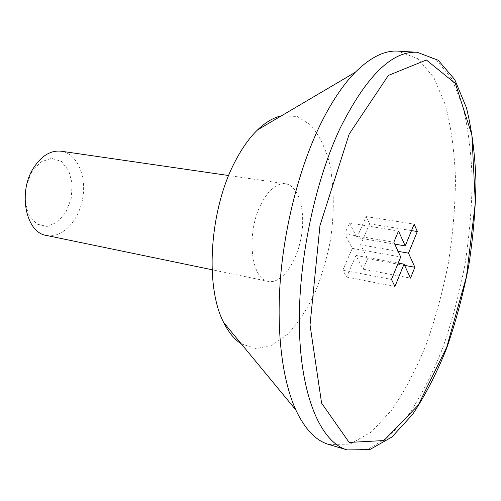 <?xml version="1.0" encoding="UTF-8"?>
<svg xmlns="http://www.w3.org/2000/svg" width="501" height="501" viewBox="0 0 501 501"><rect width="100%" height="100%" fill="white"/><g stroke="black" fill="none" stroke-linecap="round" stroke-linejoin="round"><path stroke-width="0.38" stroke-dasharray="2.5 1.88" d="M31.726 171.924L26.071 186.197L25.119 201.771L29.052 215.342L36.942 224.11L47.088 226.446L57.408 222.118L65.963 212.148L71.198 198.509L72.188 183.729L68.725 170.534L61.379 161.422L51.453 158.291L40.844 161.967L31.726 171.924M46.361 235.42C62.03 238.708 78.882 220.86 82.703 198.409C86.779 175.995 77.029 153.469 61.178 151.214M328.838 444.481L350.017 444.124L371.429 431.95L391.851 409.918C404.676 391.118 416.149 369.281 426.276 344.406C435.469 318.385 442.859 291.175 448.433 262.762C452.891 234.155 455.24 206.055 455.478 178.462C454.451 151.628 451.119 127.185 445.483 105.135L433.81 77.455L417.84 58.705L398.057 51.133M241.313 343.886L256.299 348.64L272.062 345.189L287.511 334.324C297.356 323.828 306.155 310.764 313.92 295.139C320.897 278.481 326.301 260.745 330.128 241.945C334.63 213.539 334.355 185.42 329.107 161.516C324.723 146.53 318.623 134.387 310.795 125.081L297.156 116.457L281.449 115.812M260.977 204.276C245.872 233.341 250.945 279.683 268.342 281.393C281.581 284.161 296.805 262.712 301.239 236.86C305.892 211.046 298.909 185.696 285.52 183.773C276.696 182.965 268.517 189.798 260.977 204.276M356.95 237.674L366.125 216.589L369.625 223.828L360.57 244.801L367.615 258.66L363.137 269.187L355.973 255.441L346.636 277.066L342.828 270.133L352.291 248.383L344.719 233.867L349.504 223.033L356.95 237.674L394.732 244.125M366.125 216.589L414.158 224.154M369.625 223.828L411.521 230.592M360.57 244.801L398.082 251.345M367.615 258.66L404.601 265.386M363.137 269.187L410.507 278.118M355.973 255.441L398.189 263.094M346.636 277.066L394.938 286.484M342.828 270.133L391.481 279.439M352.291 248.383L400.7 256.975M344.719 233.867L393.842 242.202M349.504 223.033L398.502 231.011M347.149 449.917L367.815 449.334L388.763 436.841L408.791 414.427C421.391 395.352 432.695 373.239 442.702 348.089C451.814 321.792 459.173 294.312 464.778 265.636C469.293 236.779 471.76 208.435 472.174 180.604C471.353 153.55 468.278 128.907 462.949 106.675L451.77 78.77L436.346 59.876L417.126 52.273M285.52 183.773L228.669 175.525M268.342 281.393L212.092 269.745"/><path stroke-width="0.75" d="M228.669 175.525L61.178 151.214C50.77 150.118 41.577 155.673 33.592 167.873C17.604 192.284 25.895 232.746 46.361 235.42L212.092 269.745M404.031 264.152L394.938 286.484L391.481 279.439L400.7 256.975L393.842 242.202L398.502 231.011L405.234 245.916L414.158 224.154L417.314 231.525L408.503 253.162L414.872 267.252L410.507 278.118L404.031 264.152L398.189 263.094M417.126 52.273L398.057 51.133C384.674 50.213 370.396 57.283 355.215 72.332C342.646 85.12 330.76 103.074 319.557 126.189C299.51 168.079 284.737 224.987 280.428 278.857C276.214 332.72 282.476 380.622 295.809 409.931C304.94 429.263 315.949 440.78 328.838 444.481L347.149 449.917L369.7 449.635L391.876 437.06L412.461 414.577C425.211 395.521 436.596 373.47 446.598 348.427C455.703 322.237 463.043 294.87 468.629 266.313C473.126 237.568 475.568 209.337 475.95 181.612C475.098 154.659 471.929 130.047 466.444 107.79L454.77 79.628L438.218 60.239L417.126 52.273C391.87 50.845 366.175 76.221 340.041 128.4C313.388 184.969 296.88 268.617 299.585 334.718C302.291 400.957 322.406 442.865 347.149 449.917M281.449 115.812C273.533 117.553 265.58 122.244 257.57 129.884C249.41 137.788 241.92 148.321 235.107 161.504C209.556 209.349 204.665 286.547 223.678 322.506C228.594 332.42 234.474 339.546 241.313 343.886M394.732 244.125L405.234 245.916M411.521 230.592L417.314 231.525M398.082 251.345L408.503 253.162M404.601 265.386L414.872 267.252M349.21 134.005L319.957 225.594L310.025 324.917L321.592 403.123L349.147 442.427L383.929 440.548L418.21 405.184L446.773 347.099L466.475 276.571L475.33 202.842L471.917 135.076L455.415 83.542L426.395 59.988L388.381 75.413L349.21 134.005M223.678 322.506L295.809 409.931M257.57 129.884L355.215 72.332"/></g></svg>
